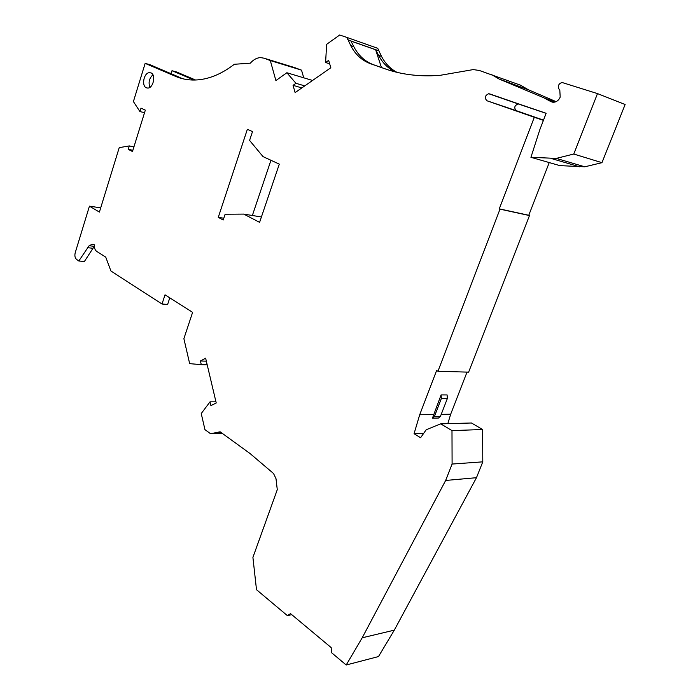 <?xml version="1.0" encoding="UTF-8"?>
<svg xmlns="http://www.w3.org/2000/svg" width="700" height="700" viewBox="0 0 700 700"><rect width="100%" height="100%" fill="white"/><g stroke="black" fill="none" stroke-linecap="round" stroke-linejoin="round"><path stroke-width="1.05" d="M556.115 101.649L528.343 89.749L520.564 85.207L479.334 70.473L473.27 69.589L440.414 75.276L431.322 75.793C414.592 76.151 399.07 73.797 384.746 68.731L370.615 63.761C362.005 60.603 355.381 54.556 350.744 45.623L346.981 37.459L339.701 35L326.629 44.336L325.596 62.51L328.641 60.375L330.838 67.751L295.111 92.593L293.055 85.348L295.951 83.309L286.869 72.739L275.896 80.57L270.305 60.559L264.101 58.205L260.592 57.601C256.882 57.75 253.47 59.605 250.338 63.166L234.351 64.277C221.077 74.419 207.944 79.669 194.933 80.027C187.6 80.176 180.749 78.785 174.37 75.854L145.154 63.376L133.403 101.561L139.939 111.58L141.006 108.115L145.329 110.145L132.484 151.532L128.249 149.345L129.308 145.924L119.227 147.639L99.4 212.082L89.442 206.159L75.233 252.674C74.506 255.693 74.944 257.933 76.554 259.402L78.82 260.986L89.119 245.726L92.19 244.326L94.43 244.773C94.22 247.879 94.955 250.075 96.661 251.352L105.744 257.127L110.933 271.023L162.024 304.019L165.016 294.796L192.614 312.331L183.881 338.669L189.665 363.641L201.294 364.665L200.428 360.981L205.634 358.199L216.23 402.981L210.91 405.615L210.026 401.844L201.232 413.543L204.951 429.625L210.56 433.738L220.106 431.795L249.996 453.495L273.534 473.506L276.001 478.677L277.279 489.668L252.91 557.384L256.498 589.697L287.341 615.589L290.553 613.655L331.179 647.596L331.502 652.654L346.203 665L362.197 637.796L445.655 480.454L452.095 464.056L451.99 430.605L440.738 423.85L426.204 429.748L420.595 437.745L414.067 433.694L419.694 414.767L436.616 370.51L437.955 371.262L499.992 209.151L499.275 208.854L534.301 117.285L487.008 100.782C484.295 97.947 484.855 95.594 488.688 93.73L546.14 113.269L539.77 129.85L530.933 157.308L556.29 158.401L584.789 166.801L559.843 165.62L530.933 157.308M552.545 102.191L550.804 101.561L553.665 102.261C556.631 101.964 558.801 100.257 560.184 97.125L559.825 90.326L558.827 88.795C557.76 85.566 558.863 83.475 562.144 82.513L597.494 93.599L573.773 154.026L556.29 158.401M550.804 101.561L543.69 97.711L499.109 79.03L491.242 74.392M252.507 131.591L249.585 140.42L263.016 156.599L279.3 164.141L259.595 222.346L243.766 214.095L225.12 214.235L223.213 220.001L218.269 217.359L247.362 129.29L252.507 131.591M294.21 67.471L301.525 70.149L303.739 77.814M346.981 37.459L377.729 48.309L381.526 56.446L378.613 55.431C382.567 62.93 388.045 68.407 395.045 71.846M396.944 72.319C390.416 68.836 385.28 63.543 381.526 56.446M597.494 93.599L625.126 104.51L601.956 162.68L584.789 166.801M546.114 113.347L518.096 103.897C514.316 105.674 513.774 107.949 516.442 110.714L487.008 100.782M543.506 120.146L516.442 110.714M437.955 371.262L468.624 372.146L529.48 215.565L528.771 215.268L549.238 162.575M467.031 372.094L450.677 414.216L447.825 423.649M451.99 430.605L482.606 429.52L471.485 422.993L440.738 423.85M482.606 429.52L482.79 461.843L476.472 477.698L394.293 630.149L362.197 637.796M346.203 665L378.507 656.556L394.293 630.149M162.024 304.019L167.624 304.456L169.785 297.824M146.344 87.797C141.505 86.039 143.605 73.596 148.899 72.712L150.964 72.879C156.205 74.699 153.3 88.34 147.735 88.069L146.344 87.797M223.799 218.225L218.269 217.359M270.953 160.274L252.359 215.495M149.923 87.308C148.207 82.442 149.205 78.277 152.924 74.812M183.925 79.021L174.37 75.854M179.069 77.123L149.844 64.663L145.154 63.376M194.014 80.036L171.99 70.718L176.47 71.942L195.545 80.001M171.99 70.718L170.835 73.605M144.55 112.656L139.939 111.58M132.877 150.273L128.249 149.345M133.936 146.869L129.308 145.924M89.442 206.159L100.704 207.847M87.456 247.651L92.978 248.299L94.404 246.654M92.978 248.299L84.341 261.581L78.82 260.986M89.119 245.726L94.386 246.356M286.869 72.739L312.55 80.465M295.951 83.309L304.745 85.89M270.305 60.559L301.525 70.149M301.849 87.902L293.055 85.348M325.596 62.51L329.665 63.814M378.613 55.431L375.637 49.744L381.43 67.515M347.707 39.699L350.796 40.784L353.824 46.69L350.744 45.623M388.01 69.825L373.686 64.794C365.085 61.635 358.461 55.597 353.824 46.69M375.637 49.744L350.954 41.09M378.499 50.671L350.901 40.985M555.117 102.025L545.816 98.639M534.301 117.285L543.419 120.356M528.771 215.268L499.275 208.854M441.368 398.466L441.096 394.914L447.099 394.931L447.37 398.466L440.414 416.447L438.489 418.031L432.46 418.154L434.385 416.57L441.368 398.466L447.37 398.466M434.385 416.57L440.414 416.447M441.096 394.914L432.46 418.154M433.554 414.514L419.694 414.767M450.677 414.216L441.21 414.382M529.48 215.565L499.992 209.151M423.692 433.335L414.067 433.694M452.095 464.056L482.79 461.843M476.472 477.698L445.655 480.454M287.341 615.589L291.795 614.688M222.285 433.37L210.56 433.738M221.865 433.072L215.661 433.256L220.71 432.233M206.334 361.174L200.428 360.981M201.294 364.665L207.2 364.831M210.026 401.844L215.959 401.826M573.773 154.026L601.956 162.68M243.766 214.095L261.415 216.974M295.339 67.821L264.101 58.205M373.686 64.794L370.615 63.761M387.809 69.755L384.746 68.731M528.343 89.749L499.109 79.03M554.995 102.06L546.227 98.875M518.98 104.029L489.589 93.861M579.609 166.793L551.023 158.419M149.634 72.616L151.349 73.071M92.19 244.326L93.844 244.527M518.096 103.897L488.688 93.73"/></g></svg>
